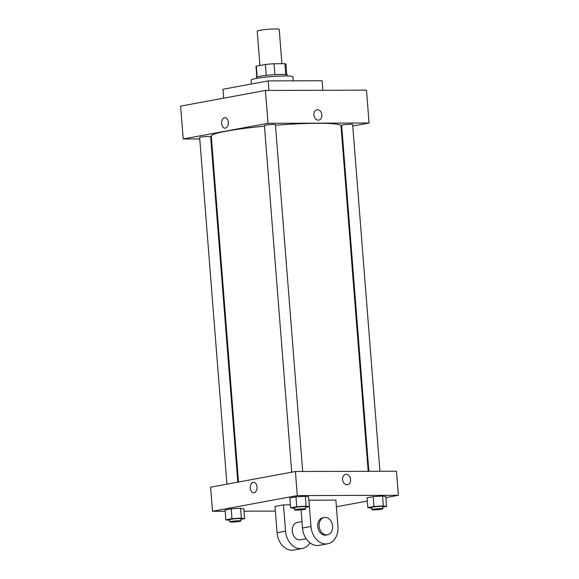 <?xml version="1.0" encoding="UTF-8"?>
<svg xmlns="http://www.w3.org/2000/svg" width="579" height="579" viewBox="0 0 579 579"><rect width="100%" height="100%" fill="white"/><g stroke="black" fill="none" stroke-linecap="round" stroke-linejoin="round"><path stroke-width="0.87" d="M281.908 63.719L279.208 29.391A11.03 0.984 175.5 0 0 275.278 28.95A11.03 0.984 175.5 0 0 263.532 29.732A11.03 0.984 175.5 0 0 257.221 31.121L259.928 65.499M257.156 76.978L256.309 66.165A15.025 1.339 175.5 0 0 255.998 66.476L256.83 77.108M256.309 66.165L265.421 64.479A15.025 1.339 175.5 0 1 274.019 63.741L284.882 63.712A15.025 1.339 175.5 0 1 285.946 64.117L286.786 74.749M266.282 75.393L265.421 64.479M285.737 74.568L284.882 63.712M274.873 74.655L274.019 63.741M256.519 78.389L256.446 77.456A15.438 1.375 -4.5 0 1 260.043 76.276A15.438 1.375 -4.5 0 1 277.044 74.539A15.438 1.375 -4.5 0 1 287.227 75.031L287.3 75.965M293.213 80.828L292.894 76.79A20.953 1.867 175.5 0 0 285.433 75.95A20.953 1.867 175.5 0 0 263.112 77.434A20.953 1.867 175.5 0 0 251.12 80.083L251.431 83.998M322.836 90.288L322.083 80.749L268.178 80.901L222.958 89.267L223.66 98.169M199.762 138.931L183.217 138.982L180.626 106.131L265.414 90.447L366.485 90.158L369.069 123.009L352.763 126.027M225.369 128.125A5.24 3.38 89.8 0 1 224.978 128.169A5.24 3.38 89.8 0 1 221.576 122.936A5.24 3.38 89.8 0 1 224.949 117.689A5.24 3.38 89.8 0 1 228.336 122.61A5.24 3.38 89.8 0 1 225.369 128.125M183.217 138.982L267.997 123.298L265.414 90.447M368.874 471.292L341.646 125.325A5.515 0.492 -4.5 0 1 342.927 124.905A5.515 0.492 -4.5 0 1 348.999 124.282A5.515 0.492 -4.5 0 1 352.64 124.463L379.933 471.255M291.707 472.182L264.422 125.549A5.515 0.492 -4.5 0 1 265.71 125.129A5.515 0.492 -4.5 0 1 271.783 124.507A5.515 0.492 -4.5 0 1 275.416 124.68L302.708 471.48M237.831 482.148L210.64 136.666A5.515 0.492 175.5 0 0 208.679 136.441A5.515 0.492 175.5 0 0 202.802 136.832A5.515 0.492 175.5 0 0 199.646 137.527L226.932 484.167M211.501 138.902L210.821 138.902M341.856 128.046L341.183 128.169M267.997 123.298L369.069 123.009M238.505 482.025L211.284 136.101A65.065 5.797 -4.5 0 1 226.447 131.136A65.065 5.797 -4.5 0 1 264.473 126.186M275.459 125.23A65.065 5.797 -4.5 0 1 341.002 125.889L368.186 471.292M313.89 114.953A5.24 3.973 -100.5 0 1 316.937 109.793A5.24 3.973 -100.5 0 1 321.794 114.222A5.24 3.973 -100.5 0 1 318.841 120.092A5.24 3.973 -100.5 0 1 313.89 114.953M268.931 90.44L268.178 80.901M224.949 117.689A5.24 3.38 -90.2 0 0 221.583 122.936A5.24 3.38 -90.2 0 0 224.978 128.169M318.841 120.092A5.24 3.973 79.5 0 0 321.794 114.222A5.24 3.973 79.5 0 0 316.937 109.793M225.166 511.235L212.515 511.271L210.618 487.178L295.406 471.501L396.477 471.212L398.374 495.298L385.896 497.607M371.769 508.13L367.839 507.624L373.962 506.487L383.334 505.908L386.591 506.451L382.755 507.161M382.885 508.796L382.712 506.603A5.515 0.492 175.5 0 0 380.75 506.386A5.515 0.492 175.5 0 0 374.874 506.777A5.515 0.492 175.5 0 0 371.718 507.472L371.892 509.665A5.515 0.492 175.5 0 0 377.428 509.715A5.515 0.492 175.5 0 0 382.885 508.796A5.515 0.492 175.5 0 0 380.924 508.572A5.515 0.492 175.5 0 0 375.047 508.963A5.515 0.492 175.5 0 0 371.892 509.665M367.839 507.624L367.064 497.766L373.18 496.637L382.56 496.051L385.817 496.601L386.591 506.451M373.962 506.487L373.18 496.637L382.56 496.051L385.817 496.601M383.334 505.908L382.56 496.051M294.552 508.348L290.622 507.841L296.738 506.712L306.117 506.126L309.374 506.676L305.538 507.385M305.669 509.013L305.495 506.828A5.515 0.492 175.5 0 0 303.526 506.603A5.515 0.492 175.5 0 0 297.657 506.994A5.515 0.492 175.5 0 0 294.501 507.689L294.675 509.882A5.515 0.492 175.5 0 0 300.204 509.94A5.515 0.492 175.5 0 0 305.669 509.013A5.515 0.492 175.5 0 0 303.7 508.796A5.515 0.492 175.5 0 0 297.83 509.187A5.515 0.492 175.5 0 0 294.675 509.882M290.622 507.841L289.847 497.991L295.963 496.854L305.343 496.275L308.6 496.818L309.374 506.676M296.738 506.712L295.963 496.854L305.343 496.275L308.6 496.818M306.117 506.126L305.343 496.275M229.776 520.333L225.846 519.826L231.962 518.69L241.342 518.111L244.599 518.654L240.763 519.363M240.893 520.999L240.719 518.806A5.515 0.492 175.5 0 0 238.751 518.589A5.515 0.492 175.5 0 0 232.881 518.979A5.515 0.492 175.5 0 0 229.725 519.674L229.899 521.86A5.515 0.492 175.5 0 0 235.429 521.918A5.515 0.492 175.5 0 0 240.893 520.999A5.515 0.492 175.5 0 0 238.924 520.774A5.515 0.492 175.5 0 0 233.055 521.165A5.515 0.492 175.5 0 0 229.899 521.86M225.846 519.826L225.072 509.969L231.187 508.84L240.567 508.253L243.824 508.803L244.599 518.654M231.962 518.69L231.187 508.84L240.567 508.253L243.824 508.803M241.342 518.111L240.567 508.253M347.538 484.717A5.24 3.973 79.5 0 0 350.49 478.84A5.24 3.973 79.5 0 0 345.634 474.418A5.24 3.973 -100.5 0 1 350.49 478.84A5.24 3.973 -100.5 0 1 347.538 484.717A5.24 3.973 -100.5 0 1 342.587 479.578A5.24 3.973 -100.5 0 1 345.634 474.418M212.515 511.271L297.302 495.588L295.406 471.501L396.477 471.212M297.302 495.588L398.374 495.298M367.325 501.045L336.399 506.763M275.372 511.091L244.005 511.177M254.065 492.751A5.24 3.38 89.8 0 1 253.674 492.787A5.24 3.38 89.8 0 1 250.273 487.561A5.24 3.38 89.8 0 1 253.645 482.314A5.24 3.38 89.8 0 1 257.033 487.236A5.24 3.38 89.8 0 1 254.065 492.751M210.618 487.178L295.406 471.501M253.645 482.314A5.24 3.38 -90.2 0 0 250.28 487.561A5.24 3.38 -90.2 0 0 253.674 492.787M225.072 509.969L231.187 508.84M367.064 497.766L373.18 496.637M289.847 497.991L295.963 496.854M309.968 542.834A17.645 13.382 -100.5 0 1 302.238 548.479L293.763 550.05A17.645 13.382 -100.5 0 1 277.08 532.738L275.011 506.459L283.486 504.888L290.383 504.874M308.86 500.198L335.878 500.111L337.941 526.391A17.645 13.382 -100.5 0 1 327.678 543.775A17.645 13.382 -100.5 0 1 310.988 526.463L308.925 500.184M301.08 509.867L302.513 528.034A17.645 13.382 79.5 0 0 319.195 545.346L327.678 543.775M306.197 538.781L300.639 539.809A8.823 6.695 -100.5 0 1 299.719 539.889A8.823 6.695 -100.5 0 1 292.359 531.754A8.823 6.695 -100.5 0 1 297.425 522.461L302.006 521.614M302.238 548.479A17.645 13.382 -100.5 0 1 285.556 531.167L283.486 504.888M327.482 534.844L326.071 535.105A8.823 6.695 -100.5 0 1 325.159 535.184A8.823 6.695 -100.5 0 1 317.791 527.049A8.823 6.695 -100.5 0 1 322.865 517.756L324.276 517.488A8.823 6.695 -100.5 0 1 332.462 524.95A8.823 6.695 -100.5 0 1 327.482 534.844A8.823 6.695 -100.5 0 1 326.57 534.924A8.823 6.695 -100.5 0 1 319.203 526.789A8.823 6.695 -100.5 0 1 324.276 517.488M302.513 528.034L310.988 526.463M277.08 532.738L285.556 531.167"/></g></svg>
